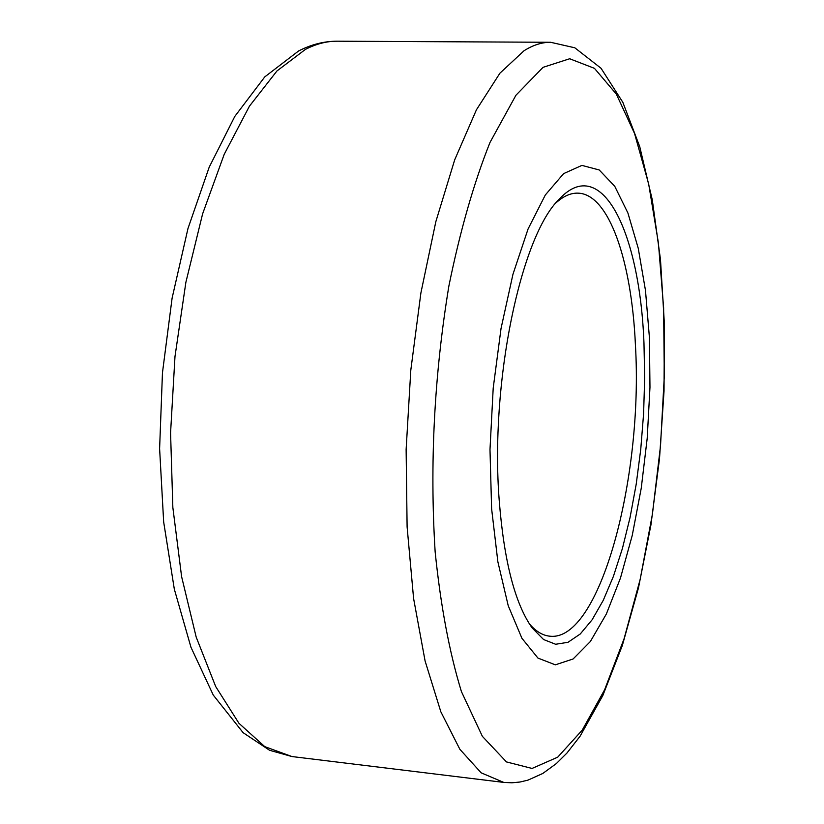 <?xml version="1.0" encoding="UTF-8"?>
<svg xmlns="http://www.w3.org/2000/svg" width="824" height="824" viewBox="0 0 824 824"><rect width="100%" height="100%" fill="white"/><g stroke="black" fill="none" stroke-linecap="round" stroke-linejoin="round"><path stroke-width="1.24" d="M563.626 173.617L581.909 165.397L599.213 169.96L614.755 186.306L627.919 213.014L638.26 248.343L645.48 290.45L649.405 337.418L649.971 387.311L647.211 438.234L641.237 488.261L632.224 535.497L620.472 578.036L606.351 614.004L590.345 641.546L573.092 658.984L555.335 664.834L537.948 658.077L521.911 638.27L508.233 605.753L497.871 561.814L491.609 508.696L489.992 449.554L493.205 388.125L501.043 328.436L512.95 274.31L528.05 229.031L545.313 194.989L563.626 173.617M499.22 500.446C489.909 382.655 520.84 235.499 559.341 199.078C601.695 153.449 639.795 231.812 643.977 343.309L644.677 378.092L643.596 413.7L640.753 449.317L636.21 484.172L630.061 517.482L622.419 548.465L613.416 576.347L603.24 600.366L592.106 619.803L580.261 633.986L567.994 642.298L555.654 644.265L543.572 639.537L532.17 627.96C515 603.776 504.02 561.268 499.22 500.446M529.348 623.819C535.837 631.369 542.645 635.489 549.752 636.179C599.542 642.411 643.4 478.373 635.428 345.122C631.689 260.672 608.812 193.671 577.83 193.146C570.692 192.94 563.42 196.163 556.025 202.838M550.617 42.282L574.833 47.802L601.046 68.279L622.841 102.31L639.754 146.713L652.268 199.768L660.477 259.529L664.391 323.976L664.031 391.06L659.499 458.752L650.909 525.073L638.446 587.996L622.336 645.491L602.828 695.538L580.055 736.265L566.922 753.074L556.324 763.591L542.769 773.479L527.926 780.143L520.037 782.017L511.92 782.8L503.711 782.398L481.154 772.819L459.864 749.294L440.83 711.771L425.091 660.972L413.597 598.502L407.108 526.907L406.129 449.492L410.805 370.151L420.899 292.932L435.824 221.718L454.693 159.835L476.437 109.788L499.911 73.202L524.002 50.769C533.066 45.052 541.934 42.22 550.617 42.282L337.284 41.2C326.86 41.128 316.251 43.847 305.477 49.358L276.957 70.967L249.425 106.193L224.21 154.325L202.622 213.828L185.884 282.282L174.987 356.524L170.568 432.868L172.844 507.46L181.599 576.604L196.194 637.117L215.692 686.546L238.96 723.307L264.782 746.637L291.943 756.545L269.603 750.293L243.111 732.68L213.251 695.054L190.952 647.242L174.317 589.129L163.667 521.963L159.609 448.658L162.462 372.757L172.103 298.133L187.975 228.516L209.214 167.148L234.788 116.442L264.762 76.9L298.576 50.985C311.276 44.455 324.172 41.19 337.284 41.2M582.238 730.136L557.724 757.163L532.057 768.442L506.461 761.922L482.38 736.347L461.419 691.583C449.451 652.608 440.696 606.021 435.144 551.812C429.664 463.861 434.238 375.27 448.874 286.052C460.122 230.813 473.831 182.928 490.023 142.398L515.948 95.234L543.047 67.331L569.672 58.751L594.444 68.34L616.321 94.08L634.552 133.509L648.673 184.01L658.407 242.956L663.619 307.826L664.299 376.197L660.518 445.763L652.412 514.238L640.176 579.324L624.108 638.651L604.61 689.781L582.238 730.136M503.711 782.398L291.943 756.545"/></g></svg>

